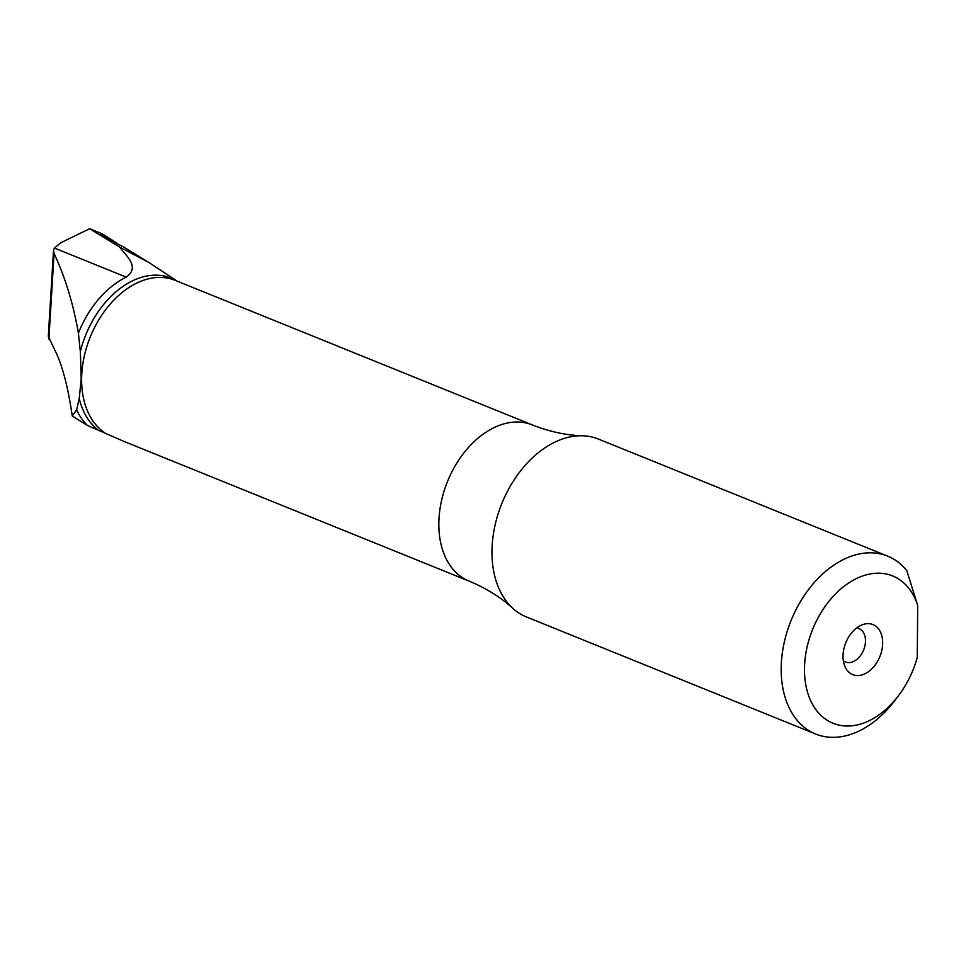 <?xml version="1.0" encoding="UTF-8"?>
<svg xmlns="http://www.w3.org/2000/svg" width="966" height="966" viewBox="0 0 966 966"><rect width="100%" height="100%" fill="white"/><g stroke="black" fill="none" stroke-linecap="round" stroke-linejoin="round"><path stroke-width="1.45" d="M103.447 237.008L122.972 246.608L148.752 262.426L119.651 247.103L89.669 228.701L102.058 233.784L110.317 238.856L100.259 234.641L103.447 237.008M917.7 605.453L906.772 570.568A95.948 65.374 112 0 0 887.657 556.138L598.449 439.071A95.948 65.374 112 0 0 582.631 435.775A95.948 65.374 112 0 0 491.972 551.369A95.948 65.374 112 0 0 512.789 608.314A95.948 65.374 112 0 0 526.446 616.96L815.654 734.015A95.948 65.374 112 0 0 894.914 700.41L898.67 695.423A79.466 54.144 112 0 0 917.241 657.556L917.7 605.453A79.466 54.144 112 0 0 837.305 592.158A79.466 54.144 112 0 0 813.287 705.663A79.466 54.144 112 0 0 898.67 695.423M887.657 556.138A95.948 65.374 112 0 0 817.139 579.407A95.948 65.374 112 0 0 781.18 668.424A95.948 65.374 112 0 0 815.654 734.015M89.669 228.701L61.063 242.611L54.337 248.02L126.268 277.133A86.36 58.841 112 0 0 78.403 333.113L80.335 351.588L81.216 378.781L79.236 398.475L76.616 409.838A86.36 58.841 112 0 0 87.423 425.463L124.143 441.498L469.102 581.121C486.188 588.222 500.75 597.29 512.789 608.314M882.67 643.042A26.988 18.39 112 0 0 862.227 624.797A26.988 18.39 112 0 0 843.028 656.168A26.988 18.39 112 0 0 845.153 666.987A26.988 18.39 112 0 0 867.335 672.433A26.988 18.39 112 0 0 882.67 643.042M843.33 660.696A17.992 12.256 112 0 0 845.528 662A17.992 12.256 112 0 0 858.75 657.641A17.992 12.256 112 0 0 865.488 640.941A17.992 12.256 112 0 0 859.028 628.649A17.992 12.256 112 0 0 856.528 628.057M117.623 243.722L110.317 238.856M177.382 281.251L148.764 262.426M87.423 425.463L72.269 416.044C67.862 386.014 61.957 363.844 54.555 349.547L48.3 336.385L53.492 250.701L54.072 253.539L48.892 338.994M126.268 277.133C140.444 266.701 126.051 256.075 119.651 247.103M78.403 333.113C73.211 303.493 65.096 276.976 54.072 253.539M72.269 416.044L76.616 409.838M54.337 248.02L53.492 250.701M104.05 432.273A84.259 57.405 112 0 1 81.615 378.938A84.259 57.405 112 0 1 113.191 300.776A84.259 57.405 112 0 1 175.124 280.333L532.326 424.919A84.259 57.405 112 0 0 470.406 445.362A84.259 57.405 112 0 0 438.83 523.536A84.259 57.405 112 0 0 469.102 581.121M79.236 398.475A84.803 57.779 112 0 0 97.192 429.254M176.959 281.07A84.803 57.779 112 0 0 80.335 351.588M532.326 424.919C549.545 431.705 566.305 435.328 582.631 435.775"/></g></svg>
